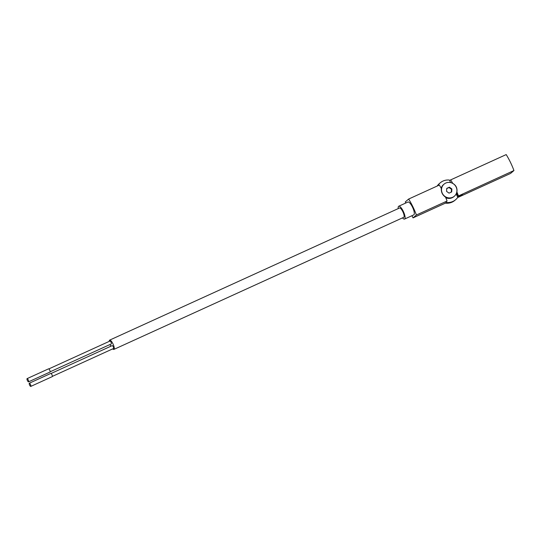 <?xml version="1.0" encoding="UTF-8"?>
<svg xmlns="http://www.w3.org/2000/svg" width="541" height="541" viewBox="0 0 541 541"><rect width="100%" height="100%" fill="white"/><g stroke="black" fill="none" stroke-linecap="round" stroke-linejoin="round"><path stroke-width="0.81" d="M461.263 194.659L461.507 195.145L457.605 196.924L456.59 194.821A1.765 1.677 49.4 0 1 456.448 193.658A8.987 8.568 49.4 0 0 456.597 192.846M446.129 201.827L447.076 201.015A27.131 7.885 -114.5 0 0 445.541 197.147C442.443 194.997 441.05 192.123 441.348 188.511A27.131 7.885 -114.5 0 0 439.326 185.063L408.651 199.047A27.131 7.885 65.5 0 1 416.401 215L413.033 217.888L411.965 215.69M447.076 201.015L416.401 215M456.584 192.819L458.166 196.072L462.995 193.867L461.507 195.145M452.661 183.372L452.702 183.338A27.131 7.885 65.5 0 0 450.68 179.889L506.2 154.584A27.131 7.885 65.5 0 1 513.95 170.537L458.166 196.072M513.95 170.537L510.582 173.424L457.598 197.573M445.635 203.031L413.033 217.888M452.702 183.338C456.056 185.272 457.449 188.146 456.895 191.974A27.131 7.885 65.5 0 1 458.423 195.842M405.811 203.01L405.283 201.928L408.651 199.047M450.68 179.889L449.598 180.43A0.703 0.669 49.4 0 0 449.003 180.018A13.038 12.429 49.4 0 0 440.171 182.872A13.038 12.429 49.4 0 0 438.305 184.894A0.703 0.669 49.4 0 0 438.23 185.563M407.786 202.138A7.047 2.049 65.5 0 1 407.928 202.043A7.047 2.049 65.5 0 1 412.715 207.609A7.047 2.049 65.5 0 1 413.777 214.872L404.573 219.064A7.047 2.049 65.5 0 1 402.484 217.888M450.653 182.594L449.733 180.701M398.244 208.589A7.047 2.049 65.5 0 1 398.582 206.331A7.047 2.049 65.5 0 1 398.724 206.236A7.047 2.049 65.5 0 1 403.512 211.802A7.047 2.049 65.5 0 1 404.573 219.064M399.427 208.069A5.106 1.488 65.5 0 1 399.528 208.001A5.106 1.488 65.5 0 1 402.91 211.842A5.106 1.488 65.5 0 1 403.877 217.232A5.106 1.488 65.5 0 1 403.769 217.299L113.874 349.418A5.106 1.488 -114.5 0 0 113.982 349.351A5.106 1.488 -114.5 0 0 113.015 343.961A5.106 1.488 -114.5 0 0 109.64 340.127A5.106 1.488 -114.5 0 0 109.248 341.378M110.033 344.502A5.106 1.488 -114.5 0 0 110.824 346.254M112.677 348.891A5.106 1.488 -114.5 0 0 113.874 349.418M112.176 345.645A1.582 0.46 65.5 0 1 112.21 345.618A1.582 0.46 65.5 0 1 113.285 346.869A1.582 0.46 65.5 0 1 113.529 348.505L52.376 376.374M109.951 341.06A1.582 0.46 65.5 0 1 109.985 341.04A1.582 0.46 65.5 0 1 111.061 342.291A1.582 0.46 65.5 0 1 111.304 343.927L50.151 371.795M27.05 378.653A1.765 0.514 65.5 0 1 27.084 378.626A1.765 0.514 65.5 0 1 28.281 380.019A1.765 0.514 65.5 0 1 28.545 381.838A1.765 0.514 65.5 0 1 27.381 380.512A1.765 0.514 65.5 0 1 27.05 378.653M48.521 368.867A1.765 0.514 65.5 0 1 48.562 368.84A1.765 0.514 65.5 0 1 49.758 370.233A1.765 0.514 65.5 0 1 50.022 372.046L28.545 381.838M29.275 383.231A1.765 0.514 65.5 0 1 29.309 383.211A1.765 0.514 65.5 0 1 30.506 384.597A1.765 0.514 65.5 0 1 30.769 386.416A1.765 0.514 65.5 0 1 29.606 385.091A1.765 0.514 65.5 0 1 29.275 383.231M50.746 373.446A1.765 0.514 65.5 0 1 50.786 373.425A1.765 0.514 65.5 0 1 51.983 374.812A1.765 0.514 65.5 0 1 52.247 376.631L30.769 386.416M446.264 202.104A0.703 0.669 49.4 0 0 446.859 202.517A13.038 12.429 49.4 0 0 455.684 199.663A13.038 12.429 49.4 0 0 457.558 197.634A0.703 0.669 49.4 0 0 457.612 196.931M445.453 202.794A0.703 0.669 49.4 0 0 446.048 203.206A13.038 12.429 49.4 0 0 454.88 200.353L455.684 199.663M440.171 182.872L439.366 183.561A13.038 12.429 49.4 0 0 437.493 185.59A0.703 0.669 49.4 0 0 437.371 185.955M442.315 193.306A7.926 7.56 -130.6 0 1 444.06 184.143A7.926 7.56 -130.6 0 1 454.961 185.238A7.926 7.56 -130.6 0 1 454.379 196.18A7.926 7.56 -130.6 0 1 442.315 193.306M451.701 191.927L451.877 188.951L449.395 187.186L446.744 188.396L446.562 191.372L449.044 193.137L451.701 191.927M441.206 188.254A7.926 7.56 -130.6 0 1 443.498 184.623L444.06 184.143M454.379 196.18L453.818 196.66A7.926 7.56 -130.6 0 1 445.777 197.715M451.309 192.102L451.471 189.296L451.877 188.951M451.471 189.296L448.996 187.531L449.395 187.186M448.996 187.531L446.731 188.566M446.859 202.517L446.048 203.206M438.305 184.894L437.493 185.59M398.724 206.236L407.928 202.043M399.528 208.001L109.64 340.127M48.839 368.908L109.985 341.04M51.064 373.493L112.21 345.618M27.084 378.626L48.562 368.84M29.309 383.211L50.786 373.425"/></g></svg>
